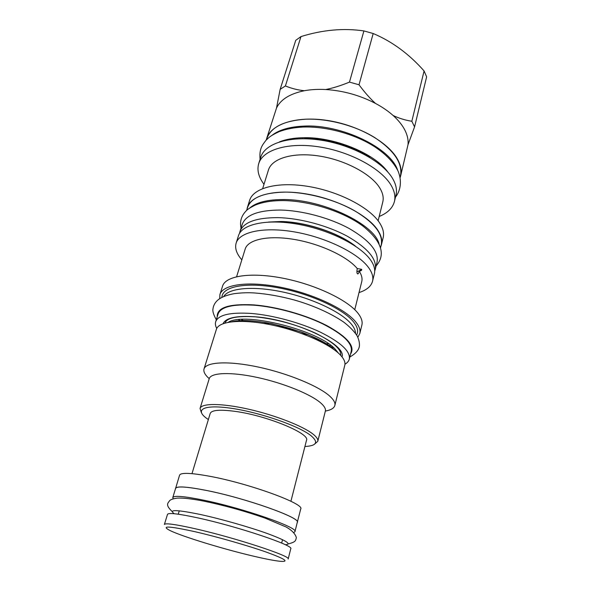 <?xml version="1.0" encoding="UTF-8"?>
<svg xmlns="http://www.w3.org/2000/svg" width="591" height="591" viewBox="0 0 591 591"><rect width="100%" height="100%" fill="white"/><g stroke="black" fill="none" stroke-linecap="round" stroke-linejoin="round"><path stroke-width="0.89" d="M344.952 364.219C347.345 362.822 348.808 361.101 349.333 359.047C350.522 351.394 340.889 342.433 320.418 332.179C300.501 322.716 273.012 315.247 251.596 313.474C230.261 312.092 218.293 314.84 215.685 321.733C215.072 323.757 215.427 325.988 216.757 328.426M349.333 359.047L351.283 351.091C352.524 343.245 342.972 334.151 322.612 323.816C302.799 314.279 275.421 306.847 254.056 305.2C232.773 303.937 220.798 306.84 218.131 313.91L215.685 321.733M223.738 296.512C228.554 288.09 252.793 285.675 282.372 291.917C311.93 298.115 341.17 311.967 351.113 323.824C354.046 327.288 355.509 330.45 355.509 333.302M238.557 319.679L241.121 321.312M327.791 345.513L330.827 345.447M241.387 319.45L244.733 321.408M324.651 343.718L328.522 343.785M356.624 334.979C358.678 331.233 357.525 326.72 353.182 321.445C342.44 308.399 308.834 293.143 276.913 287.551C244.94 281.863 222.017 286.79 221.913 297.369M219.689 298.654L219.926 294.51C222.733 284.589 247.614 280.791 279.875 287.1C312.092 293.343 344.819 308.613 355.509 321.637C359.217 326.121 360.65 330.096 359.801 333.568L357.858 337.232M219.926 294.51L222.571 286.125C225.459 275.953 250.318 271.904 282.461 278.117C314.56 284.249 347.102 299.615 357.681 312.861C361.345 317.411 362.748 321.467 361.884 325.02L359.801 333.568M263.719 322.302L269.422 324.518M301.92 333.59L308.214 334.698M236.607 276.706L245.191 249.025C247.925 239.532 268.218 235.019 294.303 239.444C320.359 243.81 347.331 256.509 357.245 268.558L361.581 269.289C362.069 270.087 361.293 270.752 359.269 271.276C358.663 273.241 358.131 274.113 357.658 273.899L357.378 273.685C356.824 273.094 356.779 271.387 357.245 268.558M241.83 259.848C236.585 253.82 234.686 248.25 236.134 243.137C239.414 231.775 264.17 226.412 295.685 232.13C327.17 237.774 358.759 253.591 368.784 267.886C372.264 272.806 373.512 277.253 372.552 281.227L374.384 273.685C375.366 269.636 374.14 265.13 370.697 260.151C360.761 245.679 329.335 229.788 297.96 224.233C266.556 218.596 241.815 224.174 238.469 235.735L236.134 243.137M354.763 309.691L361.758 281.567C362.519 278.487 361.692 275.051 359.269 271.276M359.018 292.567C366.627 290.129 371.141 286.347 372.552 281.227M374.709 271.07L375.263 269.393C377.073 259.131 367.816 248.117 347.486 236.341C327.665 225.555 299.859 218.094 277.844 217.628C255.955 217.658 243.322 222.319 239.946 231.613L239.547 233.334M375.263 269.393L377.043 262.086C378.897 251.663 369.715 240.53 349.488 228.687C329.763 217.843 302.067 210.411 280.104 210.049C258.267 210.197 245.634 214.991 242.214 224.44L239.946 231.613M361.699 269.526L356.92 271.823M379.149 244.238C375.019 224.395 322.686 199.167 283.244 199.544C267.361 199.559 256.162 202.41 249.661 208.076M380.508 247.843L381.261 244.755C383.212 233.947 374.206 222.541 354.231 210.536C334.742 199.566 307.298 192.223 285.468 192.105C263.749 192.511 251.116 197.616 247.577 207.426L246.624 210.462M246.957 209.384L247.422 207.375C251.012 195.052 275.665 188.662 306.663 193.988C337.624 199.226 368.429 215.39 378.011 230.512C381.335 235.72 382.466 240.478 381.424 244.785L380.774 246.75M247.422 207.375L249.631 200.371C253.28 187.872 277.91 181.282 308.805 186.527C339.67 191.691 370.328 207.921 379.814 223.206C383.108 228.458 384.224 233.275 383.16 237.656L381.424 244.785M262.685 188.551L268.432 170.045C271.838 158.381 293.158 151.887 319.48 156.068C345.779 160.183 371.857 174.397 380.006 188.352C382.887 193.264 383.81 197.8 382.783 201.974L378.122 220.783M379.186 216.476C387.578 213.063 392.653 208.076 394.426 201.524C395.593 196.692 394.574 191.44 391.375 185.751C382.074 169.122 351.143 151.939 319.679 146.967C288.186 141.906 262.803 149.767 258.71 163.626L260.705 157.324C264.849 143.303 290.218 135.273 321.607 140.266C352.975 145.164 383.766 162.407 392.985 179.176C396.169 184.902 397.167 190.213 395.985 195.096L394.426 201.524M264 184.318C258.592 177.049 256.826 170.156 258.71 163.626M397.728 170.407C390.791 148.009 341.428 123.999 303.752 126.119C289.76 126.74 279.174 129.806 272.008 135.302M400.159 177.197L400.439 176.037C402.84 163.345 394.204 150.483 374.531 137.452C355.309 125.588 327.902 118.326 305.828 119.205C283.879 120.667 270.863 127.176 266.77 138.715L266.408 139.853M266.245 140.023L266.622 138.663C270.922 124.176 296.209 115.637 327.318 120.431C358.405 125.129 388.782 142.527 397.773 159.696C400.875 165.561 401.814 171.021 400.595 176.066L400.21 177.426M266.622 138.663L276.514 108.02C280.644 99.458 289.937 93.696 304.395 90.726C310.918 89.514 318.032 89.115 325.737 89.522C343.297 90.667 359.875 95.291 375.484 103.418C382.288 107.052 388.161 111.078 393.118 115.496C398.489 120.335 402.449 125.277 404.99 130.33C407.487 135.376 408.492 140.17 408.004 144.729L400.595 176.066M276.514 108.02L280.149 89.359L295.744 40.321L300.989 36.576C322.634 29.838 343.607 27.954 363.908 30.924L373.187 33.517C392.092 41.488 409.053 53.966 424.079 70.95L426.628 76.86L414.564 126.888L408.004 144.729M393.118 115.496C398.932 118.281 405.167 120.202 411.838 121.266L424.079 70.95M411.838 121.266L414.564 126.888M325.737 89.522C332.925 88.125 340.837 85.658 349.473 82.112L359.018 84.779L373.187 33.517M359.018 84.779C364.61 92.322 370.099 98.534 375.484 103.418M349.473 82.112L363.908 30.924M280.149 89.359L285.394 85.961L300.989 36.576M285.394 85.961C291.688 88.517 298.027 90.105 304.395 90.726M344.797 365.186C345.499 362.305 344.051 358.929 340.438 355.073C330.184 344.043 299.977 330.687 270.589 324.747C241.165 318.756 218.64 321.201 216.387 329.335L204.028 368.939C205.934 361.906 228.51 360.65 258.437 367.085C288.327 373.468 319.339 386.388 330.088 396.45C333.871 399.974 335.459 402.973 334.846 405.463L344.797 365.186M209.229 378.668C205.003 374.938 203.267 371.695 204.028 368.939M201.287 412.407L200.054 408.433C201.442 403.151 221.44 403.092 248.168 409.105C274.859 415.081 302.917 426.037 313.053 434.134C316.673 437.015 318.254 439.409 317.781 441.307L325.36 411.077C330.901 410.088 334.07 408.218 334.846 405.463M325.36 411.077C325.9 408.898 324.415 406.246 320.913 403.128C311.117 394.36 283.599 383.101 257.233 377.435C230.83 371.717 210.869 372.603 209.236 378.654L200.054 408.433M208.372 419.544L207.67 419.071C193.737 409.696 203.363 404.045 232.049 408.396C260.572 412.614 299.016 426.03 310.962 435.648C318.534 442.053 316.798 445.658 305.761 446.456L304.919 446.5M191.979 473.642L210.219 413.427C211.674 410.014 220.096 409.341 235.484 411.417C267.287 415.724 310.386 433.676 306.5 440.31L290.912 501.264M317.781 441.307L314.678 444.063M297.177 522.754L300.73 508.969C304.971 503.946 249.624 483.623 209.931 476.316C190.989 472.837 180.876 472.445 179.59 475.142L175.483 488.779M297.369 522.392C301.469 518.004 245.634 498.073 205.808 490.316C186.808 486.629 176.709 485.979 175.512 488.365M294.953 531.649L297.28 522.37C301.373 517.989 245.62 498.08 205.853 490.345C186.882 486.659 176.798 486.009 175.601 488.395L172.786 497.541C173.909 495.369 183.986 496.204 203.001 500.03C242.864 508.083 298.95 527.719 294.953 531.649L293.897 532.484M173.252 498.804L172.786 497.541M290.757 548.773C294.591 545.656 237.781 526.5 197.697 517.864C178.578 513.749 168.516 512.582 167.504 514.355L164.387 524.468C165.325 522.932 175.372 524.306 194.535 528.59C234.723 537.581 291.91 556.427 288.179 559.034L290.757 548.773M252.601 555.954C223.029 548.987 182.663 536.658 170.171 530.607C160.346 525.562 168.642 525.931 195.052 531.723C217.252 536.827 247.851 545.596 266.467 552.164C285.224 559.005 289.753 562.041 280.06 561.287C274.047 560.645 264.894 558.864 252.601 555.954M223.051 323.669C225.836 317.803 236.518 315.513 255.105 316.783C294.591 319.487 346.74 344.435 342.026 356.89M333.368 347.508L331.536 347.863M355.789 246.425C339.352 233.031 306.072 221.854 281.028 221.492L268.499 222.053M228.296 322.272C244.6 311.501 319.982 330.628 335.688 349.724L338.266 352.975M233.268 321.6C256.383 316.059 317.456 333.11 334.358 349.828M350.566 354.024C355.486 346.599 347.648 337.166 327.059 325.73C306.869 315.195 276.861 306.663 253.738 304.89C228.939 303.611 216.771 307.579 217.229 316.798M357.644 273.899L357.141 273.19M387.918 172.136C374.568 153.217 333.302 136.381 302.082 137.747C293.247 138.028 285.712 139.395 279.499 141.862M285.298 544.732C292.117 544.281 286.28 540.602 267.797 533.695C249.624 527.12 221.492 519.09 200.8 514.584C176.99 509.656 168.139 509.368 174.264 513.727M332.452 346.732L330.266 347.035M238.217 321.334L237.767 320.987M353.159 244.696C336.685 232.293 305.252 222.076 281.656 221.669M281.213 221.662L271.646 221.943M255.172 316.835C236.925 315.757 226.878 317.818 225.031 323.026M340.667 355.309C341.672 349.525 333.324 342.159 315.616 333.206C296.305 324.489 276.337 319.051 255.718 316.887M231.923 321.74C241.172 319.701 254.691 320.403 272.488 323.824L301.41 332.039L308.11 334.654L323.683 342.189L335.437 350.64M178.231 514.2L179.258 510.831M281.663 543.077L282.528 539.664M349.828 357.016C355.937 353.521 359.143 349.739 359.431 345.669C359.609 342.677 358.833 339.389 357.112 335.806C354.075 331.196 349.584 326.609 343.644 322.051C329.394 312.329 310.999 304.72 293.949 299.903C280.304 296.239 267.302 293.934 254.928 292.996C248.523 292.486 241.579 292.722 234.095 293.683C227.542 294.902 222.534 296.697 219.069 299.083C215.508 301.713 213.477 304.978 212.982 308.886C212.45 311.191 213.558 314.804 216.306 319.738M242.436 304.838L253.997 305.111M335.267 330.783C319.509 319.79 281.981 307.098 255.925 305.266M376.127 265.839C384.667 256.295 384.091 242.96 362.911 226.087C343.127 211.401 309.167 200.667 282.35 200.571C271.779 200.615 262.84 202.085 255.548 204.959C250.488 207.404 247.26 209.473 245.878 211.172C241.246 216.055 239.636 221.699 241.047 228.126M395.505 197.099C400.587 190.76 402.116 180.846 398.112 171.213C393.798 162.436 385.982 154.281 374.672 146.76C354.836 133.987 326.143 126.127 302.755 127.065C293.808 127.553 285.918 129.089 279.085 131.675C269.348 136.277 269.038 137.511 266.016 140.274C261.998 145.445 259.168 149.05 260.084 159.289M302.452 138.708L303.08 138.686M369.914 157.538C352.797 145.955 325.36 138.035 304.299 138.649M288.194 543.942C295.566 541.999 295.596 541.001 296.35 537.574C295.227 533.769 291.821 530.238 286.133 526.987L265.174 518.152C244.6 510.986 223.871 505.253 202.986 500.969C190.989 498.715 182.412 497.77 177.248 498.132C173.532 498.619 171.05 499.402 169.809 500.474C168.021 503.148 164.874 504.625 172.195 511.555"/></g></svg>
